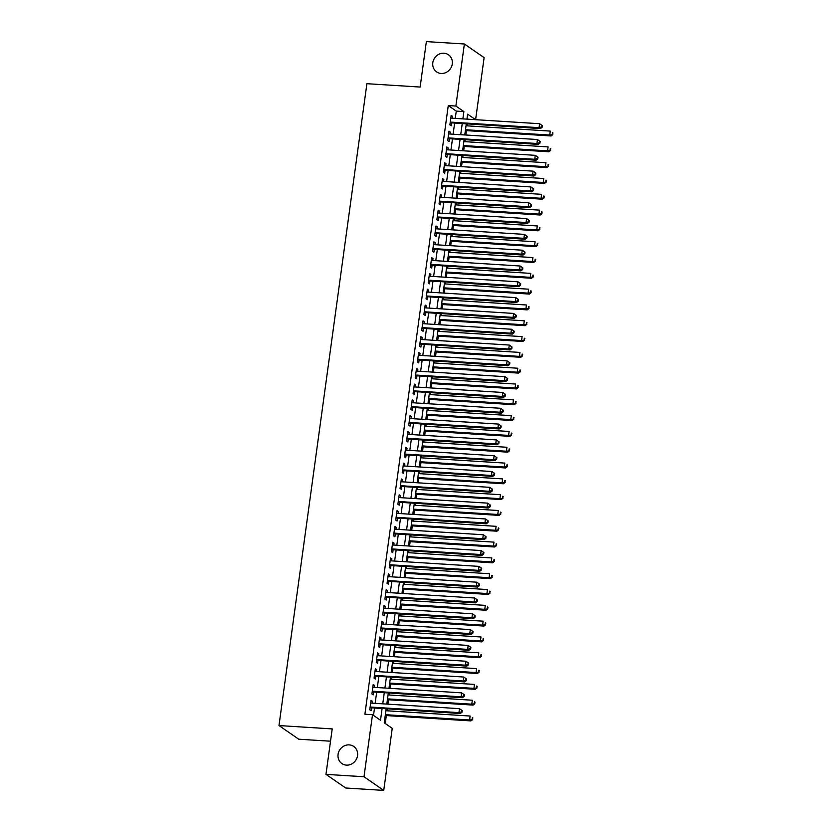 <?xml version="1.0" encoding="UTF-8"?>
<svg xmlns="http://www.w3.org/2000/svg" width="832" height="832" viewBox="0 0 832 832"><rect width="100%" height="100%" fill="white"/><g stroke="black" fill="none" stroke-linecap="round" stroke-linejoin="round"><path stroke-width="1.25" d="M349.19 744.89A10.41 9.547 124.7 0 1 353.725 746.45A10.41 9.547 124.7 0 1 356.886 758.129A10.41 9.547 124.7 0 1 346.424 765.128A10.41 9.547 124.7 0 1 341.89 763.568A10.41 9.547 124.7 0 1 338.728 751.889A10.41 9.547 124.7 0 1 349.19 744.89M443.934 53.227A10.41 9.547 124.7 0 1 448.469 54.787A10.41 9.547 124.7 0 1 451.63 66.466A10.41 9.547 124.7 0 1 441.168 73.466A10.41 9.547 124.7 0 1 436.634 71.916A10.41 9.547 124.7 0 1 433.472 60.226A10.41 9.547 124.7 0 1 443.934 53.227M330.522 741.208L298.709 739.201L278.98 725.556L366.902 83.699L420.129 87.048L426.358 41.6L464.381 43.992L484.12 57.637L475.613 119.683L467.615 114.161L466.929 119.142M385.237 723.507L386.318 715.582M386.974 710.798L387.234 708.937M387.889 704.153L388.482 699.774M389.137 694.99L389.397 693.129M390.052 688.345L390.645 683.956M391.3 679.182L391.56 677.321M392.215 672.537L392.818 668.148M393.474 663.364L393.723 661.502M394.378 656.729L394.982 652.34M395.637 647.556L395.886 645.694M396.542 640.91L397.145 636.532M397.8 631.748L398.06 629.886M398.715 625.102L399.308 620.724M399.963 615.94L400.223 614.078M400.878 609.294L401.482 604.916M402.137 600.132L402.386 598.27M403.042 593.486L403.645 589.108M404.3 584.324L404.55 582.462M405.205 577.678L405.808 573.3M406.463 568.516L406.723 566.654M407.378 561.87L407.971 557.482M408.626 552.708L408.886 550.846M409.542 546.062L410.145 541.674M410.8 536.89L411.05 535.028M411.705 530.254L412.308 525.866M412.963 521.082L413.213 519.22M413.868 514.436L414.471 510.058M415.126 505.274L415.386 503.412M416.042 498.628L416.634 494.25M417.29 489.466L417.55 487.604M418.205 482.82L418.798 478.442M419.453 473.658L419.713 471.796M420.368 467.012L420.971 462.634M421.626 457.85L421.876 455.988M422.531 451.204L423.134 446.826M423.79 442.042L424.039 440.18M424.694 435.396L425.298 431.007M425.953 426.234L426.213 424.372M426.868 419.588L427.461 415.199M428.116 410.415L428.376 408.554M429.031 403.78L429.634 399.391M430.29 394.607L430.539 392.746M431.194 387.962L431.798 383.583M432.453 378.799L432.702 376.938M433.358 372.154L433.961 367.775M434.616 362.991L434.876 361.13M435.531 356.346L436.124 351.967M436.779 347.183L437.039 345.322M437.694 340.538L438.298 336.159M438.953 331.375L439.202 329.514M439.858 324.73L440.461 320.341M441.116 315.567L441.366 313.706M442.021 308.922L442.624 304.533M443.279 299.749L443.539 297.887M444.194 293.114L444.787 288.725M445.442 283.941L445.702 282.079M446.358 277.295L446.95 272.917M447.606 268.133L447.866 266.271M448.521 261.487L449.124 257.109M449.779 252.325L450.029 250.463M450.684 245.679L451.287 241.301M451.942 236.517L452.192 234.655M452.847 229.871L453.45 225.493M454.106 220.709L454.366 218.847M455.021 214.063L455.614 209.685M456.269 204.901L456.529 203.039M457.184 198.255L457.787 193.866M458.442 189.093L458.692 187.231M459.347 182.447L459.95 178.058M460.606 173.274L460.855 171.413M461.51 166.639L462.114 162.25M462.769 157.466L463.029 155.605M463.684 150.821L464.277 146.442M464.932 141.658L465.192 139.797M465.847 135.013L466.45 130.634M467.106 125.85L467.355 123.989M386.152 708.864L384.238 722.821L392.236 728.343L383.739 790.4L364 776.755L372.507 714.709L380.505 720.242L382.096 708.614M364 776.755L325.978 774.363L345.717 788.008L383.739 790.4M372.112 703.154L372.372 701.22L371.041 700.305L369.741 709.79L371.072 710.705L371.457 707.938M374.275 687.346L374.535 685.412L373.204 684.497L371.904 693.982L373.235 694.897L373.62 692.13M376.438 671.538L376.709 669.604L375.367 668.678L374.067 678.163L375.409 679.089L375.783 676.322M378.602 655.73L378.872 653.796L377.541 652.87L376.241 662.355L377.572 663.281L377.946 660.514M380.775 639.922L381.035 637.988L379.704 637.062L378.404 646.547L379.735 647.473L380.12 644.706M382.938 624.114L383.198 622.18L381.867 621.254L380.567 630.739L381.898 631.665L382.283 628.898M385.102 608.306L385.362 606.362L384.03 605.446L382.73 614.931L384.072 615.857L384.446 613.09M387.265 592.498L387.535 590.554L386.194 589.638L384.904 599.123L386.235 600.038L386.61 597.272M389.428 576.68L389.698 574.746L388.367 573.83L387.067 583.315L388.398 584.23L388.773 581.464M391.602 560.872L391.862 558.938L390.53 558.012L389.23 567.507L390.562 568.422L390.946 565.656M393.765 545.064L394.025 543.13L392.694 542.204L391.394 551.689L392.725 552.614L393.11 549.848M395.928 529.256L396.198 527.322L394.857 526.396L393.557 535.881L394.898 536.806L395.273 534.04M398.091 513.448L398.362 511.514L397.03 510.588L395.73 520.073L397.062 520.998L397.436 518.232M400.265 497.64L400.525 495.706L399.194 494.78L397.894 504.265L399.225 505.19L399.61 502.424M402.428 481.832L402.688 479.887L401.357 478.972L400.057 488.457L401.388 489.382L401.773 486.616M404.591 466.014L404.862 464.079L403.52 463.164L402.22 472.649L403.562 473.564L403.936 470.798M406.754 450.206L407.025 448.271L405.694 447.356L404.394 456.841L405.725 457.756L406.099 454.99M408.928 434.398L409.188 432.463L407.857 431.538L406.557 441.033L407.888 441.948L408.273 439.182M411.091 418.59L411.351 416.655L410.02 415.73L408.72 425.214L410.051 426.14L410.436 423.374M413.254 402.782L413.514 400.847L412.183 399.922L410.883 409.406L412.225 410.332L412.599 407.566M415.418 386.974L415.688 385.039L414.357 384.114L413.057 393.598L414.388 394.524L414.762 391.758M417.581 371.166L417.851 369.231L416.52 368.306L415.22 377.79L416.551 378.716L416.926 375.95M419.754 355.358L420.014 353.413L418.683 352.498L417.383 361.982L418.714 362.898L419.099 360.131M421.918 339.539L422.178 337.605L420.846 336.69L419.546 346.174L420.878 347.09L421.262 344.323M424.081 323.731L424.351 321.797L423.01 320.882L421.71 330.366L423.051 331.282L423.426 328.515M426.244 307.923L426.514 305.989L425.183 305.063L423.883 314.548L425.214 315.474L425.589 312.707M428.418 292.115L428.678 290.181L427.346 289.255L426.046 298.74L427.378 299.666L427.762 296.899M430.581 276.307L430.841 274.373L429.51 273.447L428.21 282.932L429.541 283.858L429.926 281.091M432.744 260.499L433.014 258.565L431.673 257.639L430.373 267.124L431.714 268.05L432.089 265.283M434.907 244.691L435.178 242.746L433.846 241.831L432.546 251.316L433.878 252.242L434.252 249.475M437.081 228.883L437.341 226.938L436.01 226.023L434.71 235.508L436.041 236.423L436.426 233.657M439.244 213.065L439.504 211.13L438.173 210.215L436.873 219.7L438.204 220.615L438.589 217.849M441.407 197.257L441.678 195.322L440.336 194.397L439.036 203.892L440.378 204.807L440.752 202.041M443.57 181.449L443.841 179.514L442.51 178.589L441.21 188.074L442.541 188.999L442.915 186.233M445.734 165.641L446.004 163.706L444.673 162.781L443.373 172.266L444.704 173.191L445.078 170.425M447.907 149.833L448.167 147.898L446.836 146.973L445.536 156.458L446.867 157.383L447.252 154.617M450.07 134.025L450.33 132.09L448.999 131.165L447.699 140.65L449.041 141.575L449.415 138.809M468.01 119.205L467.012 118.518M455.27 118.404L456.279 111.103L448.271 105.57L364.894 714.23L372.507 714.709M373.495 715.395L374.494 708.136M375.149 703.352L376.657 692.328M377.312 687.544L378.82 676.51M379.475 671.736L380.994 660.702M381.649 655.918L383.157 644.894M383.812 640.11L385.32 629.086M385.975 624.302L387.483 613.278M388.138 608.494L389.646 597.47M390.302 592.686L391.82 581.662M392.475 576.878L393.983 565.854M394.638 561.07L396.146 550.035M396.802 545.262L398.31 534.227M398.965 529.443L400.483 518.419M401.138 513.635L402.646 502.611M403.302 497.827L404.81 486.803M405.465 482.019L406.973 470.995M407.628 466.211L409.146 455.187M409.802 450.403L411.31 439.379M411.965 434.595L413.473 423.561M414.128 418.777L415.636 407.753M416.291 402.969L417.799 391.945M418.454 387.161L419.973 376.137M420.628 371.353L422.136 360.329M422.791 355.545L424.299 344.521M424.954 339.737L426.462 328.713M427.118 323.929L428.636 312.894M429.291 308.121L430.799 297.086M431.454 292.302L432.962 281.278M433.618 276.494L435.126 265.47M435.781 260.686L437.299 249.662M437.954 244.878L439.462 233.854M440.118 229.07L441.626 218.046M442.281 213.262L443.789 202.238M444.444 197.454L445.952 186.42M446.607 181.646L448.126 170.612M448.781 165.828L450.289 154.804M450.944 150.02L452.452 138.996M453.107 134.212L454.615 123.188M452.234 118.217L452.504 116.272L451.162 115.357L449.873 124.842L451.204 125.767L451.578 123.001M325.978 774.363L332.207 728.915L278.98 725.556M448.271 105.57L455.874 106.049L464.381 43.992M462.883 118.882L463.882 111.582L455.874 106.049M382.751 703.83L384.259 692.806M384.914 688.022L386.422 676.998M387.078 672.214L388.596 661.18M389.251 656.406L390.759 645.372M391.414 640.588L392.922 629.564M393.578 624.78L395.086 613.756M395.741 608.972L397.259 597.948M397.914 593.164L399.422 582.14M400.078 577.356L401.586 566.332M402.241 561.548L403.749 550.514M404.404 545.74L405.922 534.706M406.578 529.922L408.086 518.898M408.741 514.114L410.249 503.09M410.904 498.306L412.412 487.282M413.067 482.498L414.586 471.474M415.241 466.69L416.749 455.666M417.404 450.882L418.912 439.858M419.567 435.074L421.075 424.039M421.73 419.266L423.238 408.231M423.894 403.447L425.412 392.423M426.067 387.639L427.575 376.615M428.23 371.831L429.738 360.807M430.394 356.023L431.902 344.999M432.557 340.215L434.075 329.191M434.73 324.407L436.238 313.383M436.894 308.599L438.402 297.565M439.057 292.791L440.565 281.757M441.22 276.973L442.738 265.949M443.394 261.165L444.902 250.141M445.557 245.357L447.065 234.333M447.72 229.549L449.228 218.525M449.883 213.741L451.391 202.717M452.046 197.933L453.565 186.898M454.22 182.125L455.728 171.09M456.383 166.306L457.891 155.282M458.546 150.498L460.054 139.474M460.71 134.69L462.228 123.666M466.274 123.926L464.766 134.95M464.11 139.734L462.602 150.758M461.947 155.542L460.439 166.566M459.784 171.35L458.266 182.374M457.61 187.158L456.102 198.182M455.447 202.966L453.939 213.99M453.284 218.774L451.776 229.809M451.121 234.582L449.602 245.617M448.947 250.401L447.439 261.425M446.784 266.209L445.276 277.233M444.621 282.017L443.113 293.041M442.458 297.825L440.939 308.849M440.284 313.633L438.776 324.657M438.121 329.441L436.613 340.465M435.958 345.249L434.45 356.283M433.794 361.057L432.286 372.091M431.631 376.875L430.113 387.899M429.458 392.683L427.95 403.707M427.294 408.491L425.786 419.515M425.131 424.299L423.623 435.323M422.968 440.107L421.45 451.131M420.794 455.915L419.286 466.939M418.631 471.723L417.123 482.758M416.468 487.542L414.96 498.566M414.305 503.35L412.786 514.374M412.131 519.158L410.623 530.182M409.968 534.966L408.46 545.99M407.805 550.774L406.297 561.798M405.642 566.582L404.134 577.606M403.478 582.39L401.96 593.424M401.305 598.198L399.797 609.232M399.142 614.016L397.634 625.04M396.978 629.824L395.47 640.848M394.815 645.632L393.297 656.656M392.642 661.44L391.134 672.464M390.478 677.248L388.97 688.272M388.315 693.056L386.807 704.08M456.279 111.103L463.882 111.582M451.058 116.189L452.504 116.272M448.885 131.997L450.33 132.09M446.722 147.805L448.167 147.898M444.558 163.613L446.004 163.706M442.395 179.421L443.841 179.514M440.222 195.229L441.678 195.322M438.058 211.037L439.504 211.13M435.895 226.855L437.341 226.938M433.732 242.663L435.178 242.746M431.558 258.471L433.014 258.565M429.395 274.279L430.841 274.373M427.232 290.087L428.678 290.181M425.069 305.895L426.514 305.989M422.895 321.703L424.351 321.797M420.732 337.522L422.178 337.605M418.569 353.33L420.014 353.413M416.406 369.138L417.851 369.231M414.242 384.946L415.688 385.039M412.069 400.754L413.514 400.847M409.906 416.562L411.351 416.655M407.742 432.37L409.188 432.463M405.579 448.178L407.025 448.271M403.406 463.996L404.862 464.079M401.242 479.804L402.688 479.887M399.079 495.612L400.525 495.706M396.916 511.42L398.362 511.514M394.742 527.228L396.198 527.322M392.579 543.036L394.025 543.13M390.416 558.844L391.862 558.938M388.253 574.652L389.698 574.746M386.09 590.47L387.535 590.554M383.916 606.278L385.362 606.362M381.753 622.086L383.198 622.18M379.59 637.894L381.035 637.988M377.426 653.702L378.872 653.796M375.253 669.51L376.709 669.604M373.09 685.318L374.535 685.412M370.926 701.137L372.372 701.22M450.154 122.772L540.394 128.586L539.063 127.67L450.247 122.075M541.601 126.88L539.063 127.67L539.604 123.718L542.35 125.674L541.819 125.299L541.601 126.88L542.142 127.254L542.35 125.674M450.788 118.123L539.604 123.718L541.819 125.299M540.394 128.586L542.142 127.254M465.369 130.562L551.065 135.959L549.734 135.044L550.274 131.092L466.024 125.778M465.483 129.74L549.734 135.044L552.802 134.628L552.49 132.673L552.271 134.254M552.49 132.673L553.02 133.047M552.802 134.628L551.065 135.959M447.99 138.58L538.231 144.404L536.9 143.478L448.084 137.883M539.438 142.698L536.9 143.478L537.441 139.526L540.186 141.482L539.656 141.118L539.438 142.698L539.968 143.062L540.186 141.482M448.625 133.931L537.441 139.526L539.656 141.118M538.231 144.404L539.968 143.062M445.817 154.388L536.068 160.212L534.737 159.286L445.91 153.691M537.274 158.506L534.737 159.286L535.278 155.334L538.023 157.29L537.493 156.926L537.274 158.506L537.805 158.87L538.023 157.29M446.462 149.739L535.278 155.334L537.493 156.926M536.068 160.212L537.805 158.87M443.654 170.196L533.905 176.02L532.563 175.094L443.747 169.499M535.111 174.314L532.563 175.094L533.114 171.142L535.86 173.098L535.319 172.734L535.111 174.314L535.642 174.678L535.86 173.098M444.288 165.547L533.114 171.142L535.319 172.734M533.905 176.02L535.642 174.678M441.49 186.014L531.731 191.828L530.4 190.902L441.584 185.307M532.938 190.122L530.4 190.902L530.941 186.95L533.697 188.906L533.156 188.542L532.938 190.122L533.478 190.486L533.697 188.906M442.125 181.355L530.941 186.95L533.156 188.542M531.731 191.828L533.478 190.486M463.206 146.38L548.902 151.778L547.57 150.852L548.111 146.9L463.861 141.596M463.31 145.548L547.57 150.852L550.638 150.436L550.326 148.491L550.108 150.072M550.326 148.491L550.857 148.855M550.638 150.436L548.902 151.778M461.032 162.188L546.738 167.586L545.407 166.66L545.948 162.708L461.687 157.404M461.146 161.356L545.407 166.66L548.475 166.244L548.163 164.299L547.945 165.88M548.163 164.299L548.694 164.663M548.475 166.244L546.738 167.586M458.869 177.996L544.575 183.394L543.234 182.468L543.774 178.516L459.524 173.212M458.983 177.164L543.234 182.468L546.312 182.052L545.99 180.107L545.771 181.688M545.99 180.107L546.53 180.471M546.312 182.052L544.575 183.394M456.706 193.804L542.402 199.202L541.07 198.276L541.611 194.324L457.361 189.02M456.82 192.972L541.07 198.276L544.149 197.86L543.826 195.915L543.608 197.496M543.826 195.915L544.357 196.279M544.149 197.86L542.402 199.202M439.327 201.822L529.568 207.636L528.237 206.721L439.421 201.126M530.774 205.93L528.237 206.721L528.778 202.758L531.523 204.714L530.993 204.35L530.774 205.93L531.305 206.305L531.523 204.714M439.962 197.163L528.778 202.758L530.993 204.35M529.568 207.636L531.305 206.305M454.542 209.612L540.238 215.01L538.907 214.094L539.448 210.132L455.198 204.828M454.657 208.78L538.907 214.094L541.975 213.678L541.663 211.723L541.445 213.304M541.663 211.723L542.194 212.087M541.975 213.678L540.238 215.01M437.154 217.63L527.405 223.444L526.074 222.529L437.258 216.934M528.611 221.738L526.074 222.529L526.614 218.577L529.36 220.532L528.83 220.158L528.611 221.738L529.142 222.113L529.36 220.532M437.798 212.982L526.614 218.577L528.83 220.158M527.405 223.444L529.142 222.113M452.369 225.42L538.075 230.818L536.744 229.902L537.285 225.95L453.024 220.636M452.483 224.588L536.744 229.902L539.812 229.486L539.5 227.531L539.282 229.112M539.5 227.531L540.03 227.906M539.812 229.486L538.075 230.818M434.99 233.438L525.242 239.252L523.91 238.337L435.084 232.742M526.448 237.546L523.91 238.337L524.451 234.385L527.197 236.34L526.666 235.966L526.448 237.546L526.978 237.921L527.197 236.34M435.625 228.79L524.451 234.385L526.666 235.966M525.242 239.252L526.978 237.921M450.206 241.228L535.912 246.626L534.57 245.71L535.111 241.758L450.861 236.444M450.32 240.396L534.57 245.71L537.649 245.294L537.326 243.339L537.118 244.92M537.326 243.339L537.867 243.714M537.649 245.294L535.912 246.626M432.827 249.246L523.078 255.07L521.737 254.145L432.921 248.55M524.285 253.354L521.737 254.145L522.278 250.193L525.034 252.148L524.493 251.774L524.285 253.354L524.815 253.729L525.034 252.148M433.462 244.598L522.278 250.193L524.493 251.774M523.078 255.07L524.815 253.729M448.042 257.036L533.738 262.444L532.407 261.518L532.948 257.566L448.698 252.262M448.157 256.214L532.407 261.518L535.486 261.102L535.163 259.147L534.945 260.728M535.163 259.147L535.694 259.522M535.486 261.102L533.738 262.444M430.664 265.054L520.905 270.878L519.574 269.953L430.758 264.358M522.111 269.173L519.574 269.953L520.114 266.001L522.86 267.956L522.33 267.592L522.111 269.173L522.652 269.537L522.86 267.956M431.298 260.406L520.114 266.001L522.33 267.592M520.905 270.878L522.652 269.537M445.879 272.854L531.575 278.252L530.244 277.326L530.785 273.374L446.534 268.07M445.994 272.022L530.244 277.326L533.312 276.91L533 274.966L532.782 276.546M533 274.966L533.53 275.33M533.312 276.91L531.575 278.252M428.49 280.862L518.742 286.686L517.41 285.761L428.594 280.166M519.948 284.981L517.41 285.761L517.951 281.809L520.697 283.764L520.166 283.4L519.948 284.981L520.478 285.345L520.697 283.764M429.135 276.214L517.951 281.809L520.166 283.4M518.742 286.686L520.478 285.345M443.706 288.662L529.412 294.06L528.081 293.134L528.622 289.182L444.361 283.878M443.82 287.83L528.081 293.134L531.149 292.718L530.837 290.774L530.618 292.354M530.837 290.774L531.367 291.138M531.149 292.718L529.412 294.06M426.327 296.67L516.578 302.494L515.247 301.569L426.421 295.974M517.785 300.789L515.247 301.569L515.788 297.617L518.534 299.572L518.003 299.208L517.785 300.789L518.315 301.153L518.534 299.572M426.962 292.022L515.788 297.617L518.003 299.208M516.578 302.494L518.315 301.153M441.542 304.47L527.249 309.868L525.907 308.942L526.448 304.99L442.198 299.686M441.657 303.638L525.907 308.942L528.986 308.526L528.663 306.582L528.455 308.162M528.663 306.582L529.204 306.946M528.986 308.526L527.249 309.868M424.164 312.489L514.415 318.302L513.074 317.377L424.258 311.782M515.622 316.597L513.074 317.377L513.614 313.425L516.37 315.38L515.83 315.016L515.622 316.597L516.152 316.961L516.37 315.38M424.798 307.83L513.614 313.425L515.83 315.016M514.415 318.302L516.152 316.961M439.379 320.278L525.075 325.676L523.744 324.75L524.285 320.798L440.034 315.494M439.494 319.446L523.744 324.75L526.822 324.334L526.5 322.39L526.282 323.97M526.5 322.39L527.041 322.754M526.822 324.334L525.075 325.676M422.001 328.297L512.242 334.11L510.91 333.195L422.094 327.6M513.448 332.405L510.91 333.195L511.451 329.243L514.197 331.198L513.666 330.824L513.448 332.405L513.989 332.779L514.197 331.198M422.635 323.648L511.451 329.243L513.666 330.824M512.242 334.11L513.989 332.779M437.216 336.086L522.912 341.484L521.581 340.569L522.122 336.617L437.871 331.302M437.33 335.254L521.581 340.569L524.649 340.153L524.337 338.198L524.118 339.778M524.337 338.198L524.867 338.572M524.649 340.153L522.912 341.484M419.838 344.105L510.078 349.918L508.747 349.003L419.931 343.408M511.285 348.213L508.747 349.003L509.288 345.051L512.034 347.006L511.503 346.632L511.285 348.213L511.815 348.587L512.034 347.006M420.472 339.456L509.288 345.051L511.503 346.632M510.078 349.918L511.815 348.587M435.053 351.894L520.749 357.292L519.418 356.377L519.958 352.425L435.708 347.11M435.157 351.062L519.418 356.377L522.486 355.961L522.174 354.006L521.955 355.586M522.174 354.006L522.704 354.38M522.486 355.961L520.749 357.292M417.664 359.913L507.915 365.726L506.584 364.811L417.758 359.216M509.122 364.021L506.584 364.811L507.125 360.859L509.87 362.814L509.34 362.44L509.122 364.021L509.652 364.395L509.87 362.814M418.309 355.264L507.125 360.859L509.34 362.44M507.915 365.726L509.652 364.395M432.879 367.702L518.586 373.1L517.254 372.185L517.795 368.233L433.534 362.918M432.994 366.87L517.254 372.185L520.322 371.769L520.01 369.814L519.792 371.394M520.01 369.814L520.541 370.188M520.322 371.769L518.586 373.1M415.501 375.721L505.752 381.545L504.41 380.619L415.594 375.024M506.958 379.829L504.41 380.619L504.962 376.667L507.707 378.622L507.166 378.248L506.958 379.829L507.489 380.203L507.707 378.622M416.135 371.072L504.962 376.667L507.166 378.248M505.752 381.545L507.489 380.203M430.716 383.51L516.422 388.918L515.081 387.993L515.622 384.041L431.371 378.737M430.83 382.689L515.081 387.993L518.159 387.577L517.837 385.622L517.618 387.202M517.837 385.622L518.378 385.996M518.159 387.577L516.422 388.918M413.338 391.529L503.578 397.353L502.247 396.427L413.431 390.832M504.785 395.647L502.247 396.427L502.788 392.475L505.544 394.43L505.003 394.066L504.785 395.647L505.326 396.011L505.544 394.43M413.972 386.88L502.788 392.475L505.003 394.066M503.578 397.353L505.326 396.011M428.553 399.329L514.249 404.726L512.918 403.801L513.458 399.849L429.208 394.545M428.667 398.497L512.918 403.801L515.996 403.385L515.674 401.44L515.455 403.021M515.674 401.44L516.204 401.804M515.996 403.385L514.249 404.726M411.174 407.337L501.415 413.161L500.084 412.235L411.268 406.64M502.622 411.455L500.084 412.235L500.625 408.283L503.37 410.238L502.84 409.874L502.622 411.455L503.152 411.819L503.37 410.238M411.809 402.688L500.625 408.283L502.84 409.874M501.415 413.161L503.152 411.819M426.39 415.137L512.086 420.534L510.754 419.609L511.295 415.657L427.045 410.353M426.504 414.305L510.754 419.609L513.822 419.193L513.51 417.248L513.292 418.829M513.51 417.248L514.041 417.612M513.822 419.193L512.086 420.534M409.001 423.145L499.252 428.969L497.921 428.043L409.105 422.448M500.458 427.263L497.921 428.043L498.462 424.091L501.207 426.046L500.677 425.682L500.458 427.263L500.989 427.627L501.207 426.046M409.646 418.496L498.462 424.091L500.677 425.682M499.252 428.969L500.989 427.627M424.216 430.945L509.922 436.342L508.591 435.417L509.132 431.465L424.871 426.161M424.33 430.113L508.591 435.417L511.659 435.001L511.347 433.056L511.129 434.637M511.347 433.056L511.878 433.42M511.659 435.001L509.922 436.342M406.838 438.963L497.089 444.777L495.758 443.851L406.931 438.256M498.295 443.071L495.758 443.851L496.298 439.899L499.044 441.854L498.514 441.49L498.295 443.071L498.826 443.435L499.044 441.854M407.472 434.304L496.298 439.899L498.514 441.49M497.089 444.777L498.826 443.435M422.053 446.753L507.759 452.15L506.418 451.225L506.958 447.273L422.708 441.969M422.167 445.921L506.418 451.225L509.496 450.809L509.174 448.864L508.966 450.445M509.174 448.864L509.714 449.228M509.496 450.809L507.759 452.15M404.674 454.771L494.926 460.585L493.584 459.67L404.768 454.074M496.122 458.879L493.584 459.67L494.125 455.718L496.881 457.673L496.34 457.298L496.122 458.879L496.662 459.254L496.881 457.673M405.309 450.122L494.125 455.718L496.34 457.298M494.926 460.585L496.662 459.254M419.89 462.561L505.586 467.958L504.254 467.043L504.795 463.091L420.545 457.777M420.004 461.729L504.254 467.043L507.333 466.627L507.01 464.672L506.792 466.253M507.01 464.672L507.541 465.046M507.333 466.627L505.586 467.958M402.511 470.579L492.752 476.393L491.421 475.478L402.605 469.882M493.958 474.687L491.421 475.478L491.962 471.526L494.707 473.481L494.177 473.106L493.958 474.687L494.499 475.062L494.707 473.481M403.146 465.93L491.962 471.526L494.177 473.106M492.752 476.393L494.499 475.062M417.726 478.369L503.422 483.766L502.091 482.851L502.632 478.899L418.382 473.585M417.841 477.537L502.091 482.851L505.159 482.435L504.847 480.48L504.629 482.061M504.847 480.48L505.378 480.854M505.159 482.435L503.422 483.766M400.338 486.387L490.589 492.201L489.258 491.286L400.442 485.69M491.795 490.495L489.258 491.286L489.798 487.334L492.544 489.289L492.014 488.914L491.795 490.495L492.326 490.87L492.544 489.289M400.982 481.738L489.798 487.334L492.014 488.914M490.589 492.201L492.326 490.87M415.553 494.177L501.259 499.574L499.928 498.659L500.469 494.707L416.208 489.393M415.667 493.355L499.928 498.659L502.996 498.243L502.684 496.288L502.466 497.869M502.684 496.288L503.214 496.662M502.996 498.243L501.259 499.574M398.174 502.195L488.426 508.019L487.094 507.094L398.268 501.498M489.632 506.314L487.094 507.094L487.635 503.142L490.381 505.097L489.85 504.733L489.632 506.314L490.162 506.678L490.381 505.097M398.809 497.546L487.635 503.142L489.85 504.733M488.426 508.019L490.162 506.678M413.39 509.995L499.096 515.393L497.754 514.467L498.295 510.515L414.045 505.211M413.504 509.163L497.754 514.467L500.833 514.051L500.51 512.106L500.302 513.687M500.51 512.106L501.051 512.47M500.833 514.051L499.096 515.393M396.011 518.003L486.262 523.827L484.921 522.902L396.105 517.306M487.469 522.122L484.921 522.902L485.462 518.95L488.218 520.905L487.677 520.541L487.469 522.122L487.999 522.486L488.218 520.905M396.646 513.354L485.462 518.95L487.677 520.541M486.262 523.827L487.999 522.486M393.848 533.811L484.089 539.635L482.758 538.71L393.942 533.114M485.295 537.93L482.758 538.71L483.298 534.758L486.044 536.713L485.514 536.349L485.295 537.93L485.836 538.294L486.044 536.713M394.482 529.162L483.298 534.758L485.514 536.349M484.089 539.635L485.836 538.294M391.674 549.63L481.926 555.443L480.594 554.518L391.778 548.922M483.132 553.738L480.594 554.518L481.135 550.566L483.881 552.521L483.35 552.157L483.132 553.738L483.662 554.102L483.881 552.521M392.319 544.97L481.135 550.566L483.35 552.157M481.926 555.443L483.662 554.102M411.226 525.803L496.922 531.201L495.591 530.275L496.132 526.323L411.882 521.019M411.341 524.971L495.591 530.275L498.67 529.859L498.347 527.914L498.129 529.495M498.347 527.914L498.878 528.278M498.67 529.859L496.922 531.201M409.063 541.611L494.759 547.009L493.428 546.083L493.969 542.131L409.718 536.827M409.178 540.779L493.428 546.083L496.496 545.667L496.184 543.722L495.966 545.303M496.184 543.722L496.714 544.086M496.496 545.667L494.759 547.009M406.9 557.419L492.596 562.817L491.265 561.891L491.806 557.939L407.545 552.635M407.004 556.587L491.265 561.891L494.333 561.475L494.021 559.53L493.802 561.111M494.021 559.53L494.551 559.894M494.333 561.475L492.596 562.817M389.511 565.438L479.762 571.251L478.431 570.336L389.605 564.741M480.969 569.546L478.431 570.336L478.972 566.374L481.718 568.329L481.187 567.965L480.969 569.546L481.499 569.92L481.718 568.329M390.156 560.778L478.972 566.374L481.187 567.965M479.762 571.251L481.499 569.92M404.726 573.227L490.433 578.625L489.091 577.71L489.642 573.747L405.382 568.443M404.841 572.395L489.091 577.71L492.17 577.294L491.858 575.338L491.639 576.919M491.858 575.338L492.388 575.702M492.17 577.294L490.433 578.625M387.348 581.246L477.599 587.059L476.258 586.144L387.442 580.549M478.806 585.354L476.258 586.144L476.798 582.192L479.554 584.147L479.014 583.773L478.806 585.354L479.336 585.728L479.554 584.147M387.982 576.597L476.798 582.192L479.014 583.773M477.599 587.059L479.336 585.728M402.563 589.035L488.259 594.433L486.928 593.518L487.469 589.566L403.218 584.251M402.678 588.203L486.928 593.518L490.006 593.102L489.684 591.146L489.466 592.727M489.684 591.146L490.225 591.521M490.006 593.102L488.259 594.433M385.185 597.054L475.426 602.867L474.094 601.952L385.278 596.357M476.632 601.162L474.094 601.952L474.635 598L477.391 599.955L476.85 599.581L476.632 601.162L477.173 601.536L477.391 599.955M385.819 592.405L474.635 598L476.85 599.581M475.426 602.867L477.173 601.536M400.4 604.843L486.096 610.241L484.765 609.326L485.306 605.374L401.055 600.059M400.514 604.011L484.765 609.326L487.843 608.91L487.521 606.954L487.302 608.535M487.521 606.954L488.051 607.329M487.843 608.91L486.096 610.241M383.022 612.862L473.262 618.686L471.931 617.76L383.115 612.165M474.469 616.97L471.931 617.76L472.472 613.808L475.218 615.763L474.687 615.389L474.469 616.97L474.999 617.344L475.218 615.763M383.656 608.213L472.472 613.808L474.687 615.389M473.262 618.686L474.999 617.344M398.237 620.651L483.933 626.059L482.602 625.134L483.142 621.182L398.892 615.878M398.351 619.83L482.602 625.134L485.67 624.718L485.358 622.762L485.139 624.343M485.358 622.762L485.888 623.137M485.67 624.718L483.933 626.059M380.848 628.67L471.099 634.494L469.768 633.568L380.952 627.973M472.306 632.788L469.768 633.568L470.309 629.616L473.054 631.571L472.524 631.207L472.306 632.788L472.836 633.152L473.054 631.571M381.493 624.021L470.309 629.616L472.524 631.207M471.099 634.494L472.836 633.152M396.063 636.47L481.77 641.867L480.438 640.942L480.979 636.99L396.718 631.686M396.178 635.638L480.438 640.942L483.506 640.526L483.194 638.581L482.976 640.162M483.194 638.581L483.725 638.945M483.506 640.526L481.77 641.867M378.685 644.478L468.936 650.302L467.605 649.376L378.778 643.781M470.142 648.596L467.605 649.376L468.146 645.424L470.891 647.379L470.361 647.015L470.142 648.596L470.673 648.96L470.891 647.379M379.319 639.829L468.146 645.424L470.361 647.015M468.936 650.302L470.673 648.96M393.9 652.278L479.606 657.675L478.265 656.75L478.806 652.798L394.555 647.494M394.014 651.446L478.265 656.75L481.343 656.334L481.021 654.389L480.813 655.97M481.021 654.389L481.562 654.753M481.343 656.334L479.606 657.675M376.522 660.286L466.773 666.11L465.431 665.184L376.615 659.589M467.969 664.404L465.431 665.184L465.972 661.232L468.728 663.187L468.187 662.823L467.969 664.404L468.51 664.768L468.728 663.187M377.156 655.637L465.972 661.232L468.187 662.823M466.773 666.11L468.51 664.768M391.737 668.086L477.433 673.483L476.102 672.558L476.642 668.606L392.392 663.302M391.851 667.254L476.102 672.558L479.18 672.142L478.858 670.197L478.639 671.778M478.858 670.197L479.388 670.561M479.18 672.142L477.433 673.483M374.358 676.104L464.599 681.918L463.268 680.992L374.452 675.397M465.806 680.212L463.268 680.992L463.809 677.04L466.554 678.995L466.024 678.631L465.806 680.212L466.346 680.576L466.554 678.995M374.993 671.445L463.809 677.04L466.024 678.631M464.599 681.918L466.346 680.576M389.574 683.894L475.27 689.291L473.938 688.366L474.479 684.414L390.229 679.11M389.688 683.062L473.938 688.366L477.006 687.95L476.694 686.005L476.476 687.586M476.694 686.005L477.225 686.369M477.006 687.95L475.27 689.291M372.185 691.912L462.436 697.726L461.105 696.81L372.289 691.215M463.642 696.02L461.105 696.81L461.646 692.858L464.391 694.814L463.861 694.439L463.642 696.02L464.173 696.394L464.391 694.814M372.83 687.263L461.646 692.858L463.861 694.439M462.436 697.726L464.173 696.394M387.4 699.702L473.106 705.099L471.775 704.184L472.316 700.232L388.055 694.918M387.514 698.87L471.775 704.184L474.843 703.768L474.531 701.813L474.313 703.394M474.531 701.813L475.062 702.187M474.843 703.768L473.106 705.099M370.022 707.72L460.273 713.534L458.942 712.618L370.115 707.023M461.479 711.828L458.942 712.618L459.482 708.666L462.228 710.622L461.698 710.247L461.479 711.828L462.01 712.202L462.228 710.622M370.656 703.071L459.482 708.666L461.698 710.247M460.273 713.534L462.01 712.202M385.237 715.51L470.943 720.907L469.602 719.992L470.142 716.04L385.892 710.726M385.351 714.678L469.602 719.992L472.68 719.576L472.358 717.621L472.15 719.202M472.358 717.621L472.898 717.995M472.68 719.576L470.943 720.907"/></g></svg>
